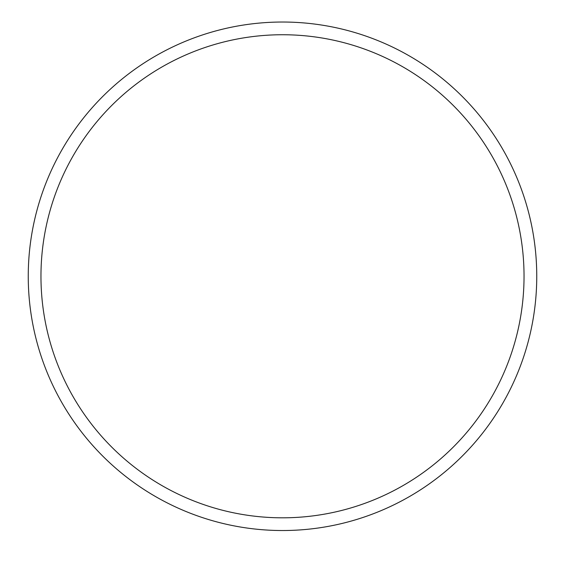 <?xml version="1.0" encoding="UTF-8"?>
<svg xmlns="http://www.w3.org/2000/svg" width="565" height="565" viewBox="0 0 565 565"><rect width="100%" height="100%" fill="white"/><g stroke="black" fill="none" stroke-linecap="round" stroke-linejoin="round"><path stroke-width="0.85" d="M28.25 276.278A254.25 254.25 0 0 1 409.625 56.09A254.25 254.25 0 0 1 409.625 496.466A254.25 254.25 0 0 1 28.25 276.278M40.963 276.278A241.538 241.538 0 0 1 403.269 67.101A241.538 241.538 0 0 1 403.269 485.455A241.538 241.538 0 0 1 40.963 276.278"/></g></svg>
